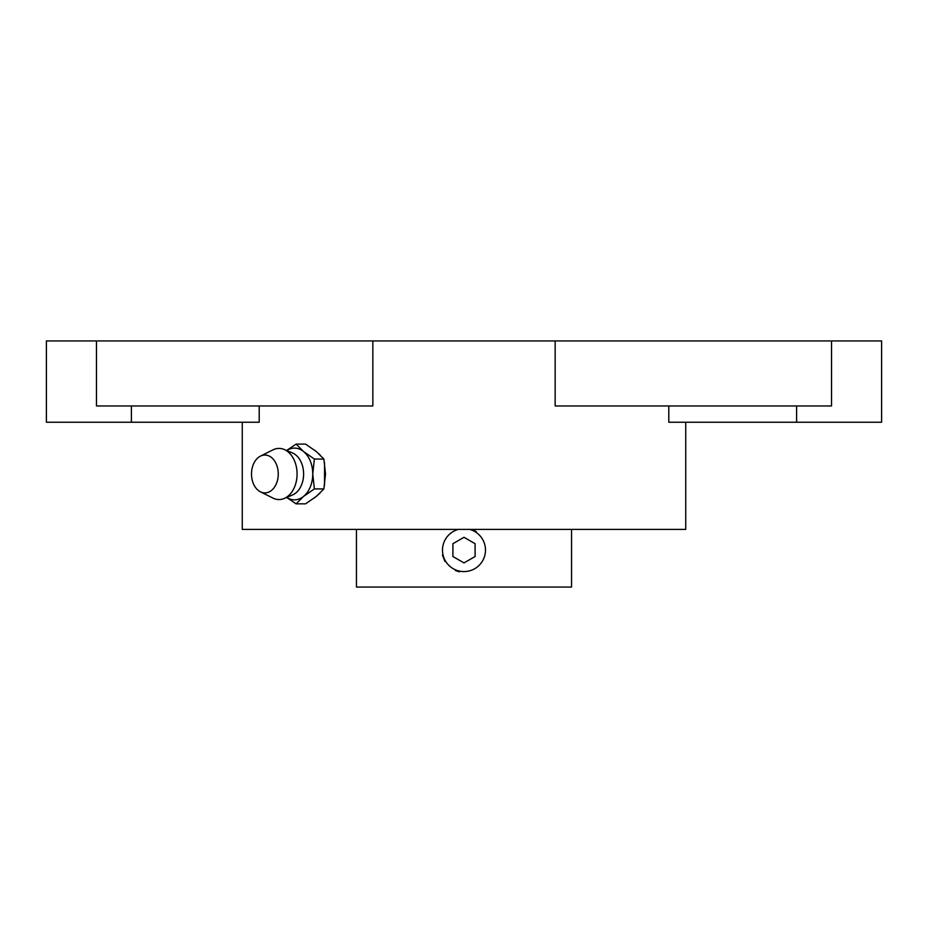 <?xml version="1.0" encoding="UTF-8"?>
<svg xmlns="http://www.w3.org/2000/svg" width="928" height="928" viewBox="0 0 928 928"><rect width="100%" height="100%" fill="white"/><g stroke="black" fill="none" stroke-linecap="round" stroke-linejoin="round"><path stroke-width="1.39" d="M286.706 450.544A25.868 18.293 90 0 1 303.607 451.576L296.09 444.106L305.579 444.106L316.355 451.576L323.872 459.047L325.508 473.976L323.872 488.917L316.355 496.376L305.579 503.846L296.09 503.846L303.607 496.376A25.868 18.293 90 0 1 286.706 497.408M296.09 444.106L287.17 450.115M314.383 488.917L312.748 473.976A25.868 18.293 90 0 1 303.607 496.376L314.383 488.917L323.872 488.917M314.383 459.047L303.607 451.576A25.868 18.293 90 0 1 312.748 473.976L314.383 459.047L323.872 459.047M356.456 529.412L356.456 587.064L571.544 587.064L571.544 529.412M471.958 529.412L456.042 529.412M242.266 422.24L242.266 529.412L685.734 529.412L685.734 422.24M831.546 340.936L555.153 340.936L555.153 405.977L831.546 405.977L831.546 340.936L881.6 340.936L881.6 422.24L668.798 422.24L668.798 405.977M555.153 340.936L46.4 340.936L46.4 422.24L259.202 422.24L259.202 405.977M314.72 497.675L319.905 493.22M324.545 485.24L324.545 462.712M319.905 454.72L314.72 450.277M472.503 529.633A22.179 22.179 0 0 1 476.319 531.674M442.401 555.106L444.964 561.486M455.462 570.569L459.522 571.822M464 562.913L475.09 556.51L475.09 543.704L464 537.3L452.91 543.704L452.91 556.51L464 562.913M278.261 473.976A18.92 13.375 90 0 1 260.42 491.817A18.92 13.375 90 0 1 251.5 473.976A18.92 13.375 90 0 1 260.42 456.135A18.92 13.375 90 0 1 278.261 473.976M260.42 456.135L272.96 449.871A25.578 18.084 90 0 1 284.154 449.465A25.578 18.084 90 0 1 297.076 473.976A25.578 18.084 90 0 1 284.154 498.487A25.578 18.084 90 0 1 272.96 498.092L260.42 491.817M284.154 449.465L292.552 453.015A21.878 15.474 90 0 1 303.607 473.976A21.878 15.474 90 0 1 292.552 494.949L284.154 498.487M286.636 497.443L296.09 503.846M372.847 340.936L372.847 405.977L96.454 405.977L96.454 340.936M796.607 422.24L796.607 405.977M131.393 422.24L131.393 405.977M469.696 529.412A21.46 21.46 0 0 1 465.914 571.486A21.46 21.46 0 0 1 458.304 529.412"/></g></svg>
